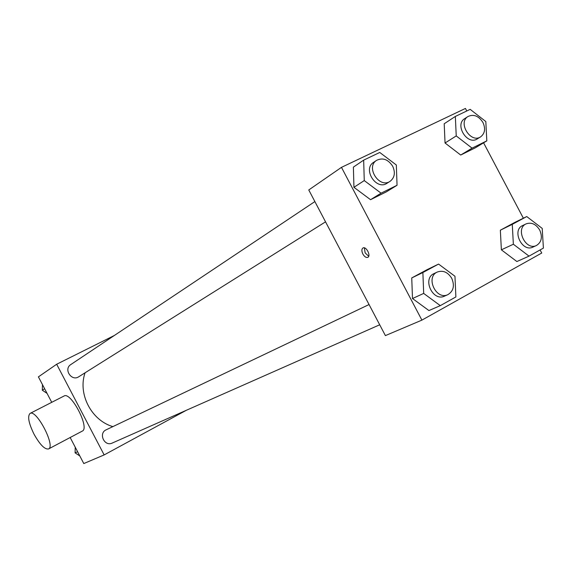 <?xml version="1.0" encoding="UTF-8"?>
<svg xmlns="http://www.w3.org/2000/svg" width="572" height="572" viewBox="0 0 572 572"><rect width="100%" height="100%" fill="white"/><g stroke="black" fill="none" stroke-linecap="round" stroke-linejoin="round"><path stroke-width="0.86" d="M186.329 410.288L104.154 454.919L83.791 463.556L70.163 437.516M51.73 402.316L38.41 376.869L56.671 364.242L114.364 335.471M85.064 372.801C77.649 393.836 91.341 420.377 112.848 426.619M104.154 454.919L56.671 364.242M369.054 304.547L106.185 429.801C98.148 433.218 104.369 446.925 112.212 443.064L379.708 324.782M314.872 201.573L70.778 364.578C63.32 369.119 71.55 381.717 78.736 376.769L325.539 221.843M63.992 396.038L64.093 395.988C71.007 391.477 90.04 428.135 82.318 431.081L48.549 448.956C44.745 449.592 39.897 444.651 33.998 434.119C28.629 423.08 27.327 416.173 30.087 413.406C36.515 409.13 55.806 446.274 48.549 448.956M540.104 249.95L541.734 253.031L421.9 320.12L385.399 335.607L308.766 189.961L341.47 167.353L465.444 108.444L466.781 110.982M440.304 305.634L428.921 310.56L412.498 298.534L411.74 277.935L427.291 269.555L411.74 277.935L412.498 298.534L423.688 293.422L422.872 272.537L438.567 264.078L454.962 276.262L455.884 296.94L440.304 305.634L423.688 293.422M486.815 140.869L475.325 147.805L460.703 155.041L445.045 143L444.201 123.752L445.045 143L456.234 135.921L455.341 116.438L470.184 109.359L485.821 121.557L486.815 140.869L472.072 148.155L456.234 135.921M421.9 320.12L341.47 167.353M483.583 142.821L523.359 218.211M397.047 185.271L386.365 191.856L370.542 199.692L353.939 187.309L353.389 167.117L353.939 187.309L364.264 180.58L363.663 160.131L379.765 152.459L396.339 165.008L397.047 185.271L381.066 193.172L364.264 180.58M529.029 256.127L516.873 261.54L501.379 249.828L500.343 230.201L514.707 222.458L500.343 230.201L501.379 249.828L513.363 244.237L512.269 224.353L526.748 216.552L542.213 228.407L543.4 248.105L529.029 256.127L513.363 244.237M362.87 254.047C361.504 251.044 361.561 249.013 363.034 247.933C366.259 246.132 371.221 255.956 367.796 257.35C366.116 257.843 364.471 256.742 362.87 254.047M368.711 256.263L365.143 252.867L364.371 247.862M526.126 223.867L522.629 225.554C511.497 230.259 522.157 252.631 532.904 247.097L536.443 245.495C541.598 242.235 542.685 237.087 539.718 230.058C535.985 224.095 531.459 222.029 526.126 223.867C514.964 228.578 525.675 251.044 536.443 245.495M512.269 224.353L500.343 230.201M526.748 216.552L514.707 222.458M516.873 261.54L501.379 249.828M437.315 272.029L434.041 273.588C421.979 278.628 432.84 301.973 444.537 296.117L447.855 294.651C453.524 291.162 454.826 285.714 451.744 278.321C447.869 272.143 443.057 270.041 437.315 272.029C425.218 277.084 436.129 300.522 447.855 294.651M422.872 272.537L411.74 277.935M438.567 264.078L427.291 269.555M428.921 310.56L412.498 298.534M467.996 116.509L464.729 118.618C454.282 124.667 467.338 145.71 477.298 138.889L480.616 136.858C484.927 133.505 485.707 128.714 482.947 122.48C478.671 115.901 473.688 113.914 467.996 116.509C457.521 122.565 470.634 143.694 480.616 136.858M455.341 116.438L444.201 123.752M475.325 147.805L460.703 155.041L445.045 143M472.072 148.155L460.703 155.041M376.612 160.339L373.587 162.362C362.391 169.083 376.262 190.755 386.965 183.29L390.047 181.353C394.651 177.735 395.545 172.708 392.714 166.273C388.173 159.366 382.804 157.393 376.612 160.339C365.386 167.081 379.315 188.846 390.047 181.353M363.663 160.131L353.389 167.117M386.365 191.856L370.542 199.692L353.939 187.309M381.066 193.172L370.542 199.692M79.808 455.941L75.104 452.86L75.225 447.197M77.599 451.723L75.104 452.86M47.047 393.372L42.321 390.233L42.471 384.627M44.623 388.731L42.321 390.233M64.093 395.988L30.087 413.406"/></g></svg>
